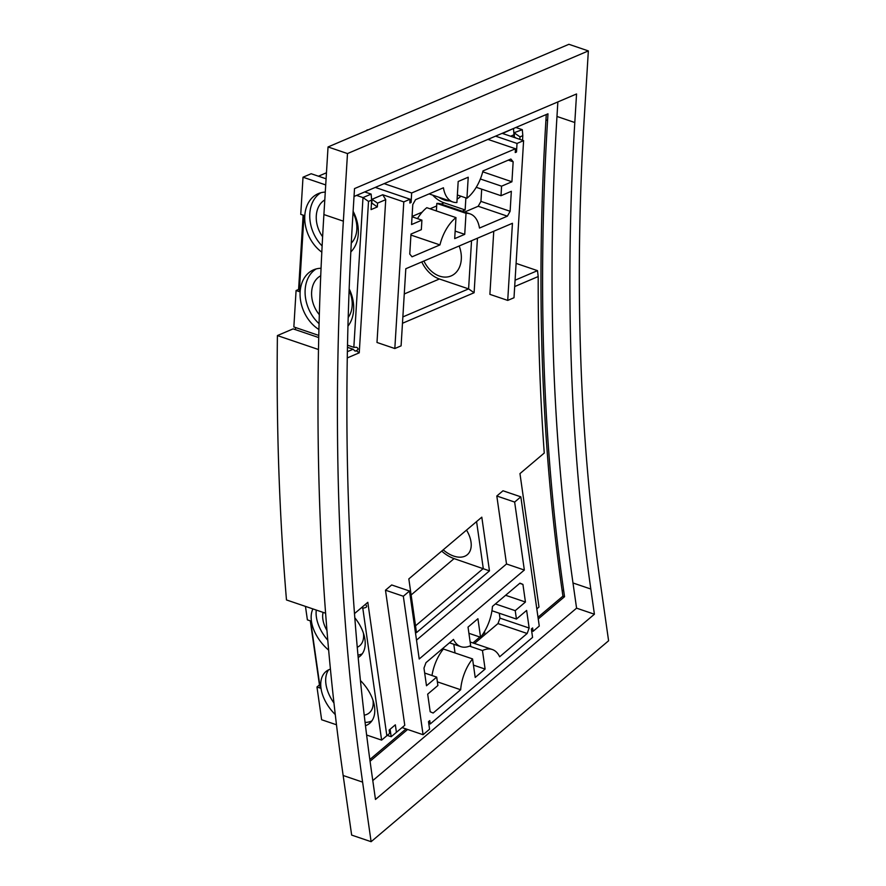 <?xml version="1.0" encoding="UTF-8"?>
<svg xmlns="http://www.w3.org/2000/svg" width="886" height="886" viewBox="0 0 886 886"><rect width="100%" height="100%" fill="white"/><g stroke="black" fill="none" stroke-linecap="round" stroke-linejoin="round"><path stroke-width="1.33" d="M367.668 130.065L345.618 139.467M487.953 139.39L515.475 148.737L411.669 192.982L384.147 183.635M367.081 129.877L368.1 129.888M326.458 172.781L318.428 176.203M326.092 178.806L311.163 173.734L303.012 177.211L300.742 214.346L303.987 215.453L299.324 291.616L296.079 290.519L293.853 326.956L318.794 335.429M303.134 215.165L298.593 289.445L296.079 290.519M295.636 327.565A2.049 1.13 -71.2 0 1 295.049 329.526M318.75 337.577L293.122 328.872L277.407 335.572A2216.351 1223.289 108.8 0 0 286.477 599.944L325.627 613.234M336.492 724.781L321.629 719.742L316.966 687.004L320.211 688.112L310.632 620.975L307.387 619.868L305.46 606.389M316.966 687.004L319.436 684.911L310.299 620.865M411.669 192.982L411.082 202.495L409.886 202.097M515.475 148.737L515.242 152.547L516.494 152.004L515.298 151.606M411.082 202.495L409.83 203.038L410.063 199.228L403.794 201.897L394.824 348.53L401.092 345.861L405.81 268.735L512.44 223.283L507.722 300.409L514.002 297.74L523.604 140.63L517.025 143.443L516.494 152.004M464.729 234.347L466.014 213.316A33.945 18.739 -71.2 0 1 470.045 213.869A33.945 18.739 -71.2 0 1 479.481 228.056L507.379 216.173L510.126 211.289L511.344 191.298L501 195.706L501.576 186.182L511.931 181.774L513.149 161.784L510.879 159.037L482.97 170.932A33.945 18.739 -71.2 0 1 466.933 198.254L468.218 177.222L458.184 181.497L456.899 202.529A33.945 18.739 -71.2 0 1 452.868 201.986A33.945 18.739 -71.2 0 1 443.432 187.788L415.534 199.682L412.787 204.555L411.569 224.546L421.913 220.138L421.337 229.662L410.982 234.07L409.764 254.072L412.034 256.807L439.943 244.913A33.945 18.739 -71.2 0 1 455.98 217.602L454.695 238.622L464.729 234.347L455.149 231.102M402.078 727.583L423.076 734.715L403.329 596.245L409.509 591.017L419.211 658.996L524.346 570.041L514.644 502.063L520.835 496.836L539.264 626.07L533.084 631.308L532.608 627.941L531.367 628.994L532.564 637.388L430.208 723.984L428.758 723.485M430.208 723.984L429.732 720.628L428.492 721.669L429.577 729.222L423.076 734.715M387.282 735.391L391.18 736.72L390.117 729.233M365.01 604.695L365.763 604.85C367.579 606.633 366.594 607.718 362.784 608.128L381.611 740.109L366.627 735.026M362.784 608.128L361.488 607.685M335.285 714.581A33.878 20.81 49.8 0 1 321.02 688.389A33.878 20.81 49.8 0 1 325.882 671.61A33.878 20.81 49.8 0 1 330.434 669.107M360.447 680.559A33.878 20.81 49.8 0 1 369.65 723.33A33.878 20.81 49.8 0 1 365.486 725.7M328.662 650.136A33.878 20.81 49.8 0 1 311.44 621.252A33.878 20.81 49.8 0 1 312.902 608.915M354.832 617.808A33.878 20.81 49.8 0 1 360.07 656.194A33.878 20.81 49.8 0 1 358.199 657.512M318.506 349.527L277.407 335.572M347.478 347.334L353.104 349.239L347.39 351.676M353.104 349.239L355.153 351.144L356.25 350.723C358.498 349.616 358.597 348.464 356.549 347.279L353.835 347.323L347.522 345.186M303.012 177.211L325.716 184.93M356.549 195.396L362.994 197.589L371.145 194.112L364.7 191.919M353.835 347.323L362.994 197.589L368.51 201.421L371.644 200.092L371.145 194.112M325.273 192.107A33.878 25.329 -113.1 0 0 318.262 193.646A33.878 25.329 -113.1 0 0 304.795 215.73A33.878 25.329 -113.1 0 0 321.817 252.156M350.823 251.934A33.878 25.329 -113.1 0 0 353.126 211.3M321.064 268.27A33.878 25.329 -113.1 0 0 313.6 269.82A33.878 25.329 -113.1 0 0 300.132 291.893A33.878 25.329 -113.1 0 0 318.938 329.514M347.965 326.103A33.878 25.329 -113.1 0 0 349.184 288.869M298.593 289.445L299.435 289.733M403.794 201.897L382.719 194.743L372.054 199.284L371.821 203.093L377.336 206.936L371.068 209.605L371.644 200.092M394.824 348.53L376.993 342.472L385.731 199.649L377.569 203.127L371.566 199.117M410.063 199.228L375.276 187.411M516.095 263.386L537.492 270.651L515.065 280.209M533.084 631.308L531.622 630.81M495.551 136.145L517.025 143.443M513.116 128.669L502.528 133.476L523.604 140.63M519.838 139.357L519.993 136.865L514.467 133.022L514.234 136.832L515.973 138.039M519.993 136.865L522.806 135.658L522.308 129.677L513.847 132.811M522.308 129.677L515.862 127.495M507.722 300.409L489.892 294.351L493.757 231.257M385.731 199.649L382.719 194.743M421.913 220.138L412.045 216.782M466.933 198.254L457.364 194.998M513.149 161.784L508.309 160.133M482.748 171.806L511.931 181.774M439.943 244.913L410.927 235.067M501.576 186.182L480.367 178.983M455.98 217.602L426.797 207.689A33.945 18.739 -71.2 0 0 417.483 218.632M501 195.706L476.247 187.3M481.685 189.15L480.943 201.388L510.126 211.289M466.014 213.316L436.831 203.415L436.377 210.934M507.379 216.173L478.196 206.261L480.943 201.388M436.831 203.415A33.945 18.739 -71.2 0 1 440.863 203.957L470.045 213.869M478.196 206.261L464.652 212.031M522.928 584.406L519.971 583.143L492.461 606.412A33.945 18.739 -71.2 0 1 480.566 637.255L477.919 618.727L468.029 627.1L470.665 645.628A33.945 18.739 -71.2 0 1 460.864 646.658A33.945 18.739 -71.2 0 1 453.477 639.404L425.967 662.673L423.973 668.122L426.487 685.753L436.698 677.114L437.894 685.509L427.683 694.137L430.197 711.768L433.154 713.031L460.665 689.751A33.945 18.739 -71.2 0 1 472.559 658.907L475.206 677.447L485.107 669.074L482.46 650.545A33.945 18.739 -71.2 0 1 492.273 649.504A33.945 18.739 -71.2 0 1 499.649 656.77L527.159 633.49L529.152 628.041L526.638 610.421L516.438 619.059L515.231 610.664L525.442 602.026L522.928 584.406L519.75 583.331M391.18 736.72L404.769 725.302L385.488 590.198L403.329 596.245M396.419 732.368L395.344 724.814L389.153 730.053L389.641 733.409L381.611 740.109M354.511 613.588L367.812 602.325L386.85 735.757M333.967 703.041A33.878 20.81 49.8 0 1 325.959 684.202A33.878 20.81 49.8 0 1 328.628 669.827M371.854 720.927A33.878 20.81 49.8 0 1 365.087 722.422M327.787 640.213A33.878 20.81 49.8 0 1 316.391 617.066A33.878 20.81 49.8 0 1 316.291 610.066M362.274 653.79A33.878 20.81 49.8 0 1 357.977 655.097M347.29 357.922L359.251 352.816L356.25 350.723M359.251 352.816L368.51 201.421M320.843 192.76A33.878 25.329 -113.1 0 0 309.812 213.581A33.878 25.329 -113.1 0 0 322.139 245.976M316.191 268.923A33.878 25.329 -113.1 0 0 305.149 289.755A33.878 25.329 -113.1 0 0 319.093 323.689M377.569 203.127L377.336 206.936M536.816 608.881L538.987 607.043L519.96 473.611L544.259 453.045A1894.013 1045.369 108.8 0 1 538.201 276.543L537.492 270.651M520.835 496.836L502.993 490.778L496.813 496.005L506.515 563.983L416.52 640.124M510.613 136.222L514.013 134.772L513.503 128.791M514.013 134.772L513.858 137.319M522.53 140.265L522.806 135.658M538.201 276.543L514.677 286.566M409.509 591.017L391.678 584.959L385.488 590.198M402.477 323.268L474.11 292.734L477.443 238.201M489.471 570.872L481.807 517.169L408.834 578.912L416.498 632.615L489.471 570.872L454.097 558.601A28.74 17.654 49.8 0 1 441.715 551.092M462.226 211.211L465.139 209.971L444.063 202.816L441.15 204.057M465.881 197.888L465.139 209.971M524.346 570.041L506.515 563.983M514.644 502.063L496.813 496.005M474.475 643.469L497.976 623.589L499.97 618.14L499.272 613.223M527.159 633.49L497.976 623.589M482.46 650.545L469.514 646.138M529.152 628.041L499.97 618.14M485.107 669.074L473.445 665.12M455.039 652.96L453.798 644.266M516.438 619.059L491.951 610.742M472.559 658.907L443.388 649.006A33.945 18.739 108.8 0 0 431.991 675.52M515.231 610.664L495.407 603.931M460.665 689.751L437.363 681.843M525.442 602.026L505.607 595.292M480.566 637.255L468.904 633.302M436.698 677.114L424.671 673.039M372.984 700.228A25.661 15.76 49.8 0 1 369.285 712.876A25.661 15.76 49.8 0 1 364.235 715.168M326.978 630.5A25.661 15.76 49.8 0 1 322.869 619.27A25.661 15.76 49.8 0 1 323.102 612.381M363.404 633.091A25.661 15.76 49.8 0 1 359.716 645.739A25.661 15.76 49.8 0 1 357.268 647.256M324.797 199.926A25.661 19.182 -113.1 0 0 316.291 215.785A25.661 19.182 -113.1 0 0 322.626 236.761M351.288 243.107A25.661 19.182 -113.1 0 0 353.038 212.684M320.743 275.756A25.661 19.182 -113.1 0 0 311.639 291.959A25.661 19.182 -113.1 0 0 319.348 314.707M348.209 317.432A25.661 19.182 -113.1 0 0 349.128 290.364M474.11 292.734L468.594 288.891L471.54 240.726M421.791 261.924A28.74 21.485 -113.1 0 0 439.412 278.99L468.594 288.891L402.864 316.911M415.523 625.826L483.28 568.513L476.579 521.588M432.7 195.13A28.74 21.485 -113.1 0 0 444.063 202.816M438.825 197.213A25.661 19.182 -113.1 0 0 449.778 200.934M457.11 199.106A25.661 19.182 -113.1 0 0 460.82 196.171M484.542 631.463L484.753 632.892L482.272 634.996M479.869 637.023L472.891 642.926M466.523 530.105A25.661 15.76 49.8 0 1 467.321 554.691A25.661 15.76 49.8 0 1 443.199 549.829M423.918 261.016A25.661 19.182 -113.1 0 0 451.107 275.934A25.661 19.182 -113.1 0 0 459.169 245.987M484.753 632.892L483.856 632.593M546.274 114.538L545.942 119.92A1886.826 1041.404 108.8 0 0 562.089 590.275L562.931 596.156L538.012 617.243M406.01 728.923L369.827 759.523M328.041 146.954L323.899 214.556A2250.23 1241.984 108.8 0 0 343.159 775.505L351.653 835.088L371.112 841.7L362.607 782.116A2250.23 1241.984 108.8 0 1 343.358 221.168L347.489 153.566L328.041 146.954L568.901 44.3L588.348 50.912L347.489 153.566M545.942 119.92L547.57 120.474A1886.826 1041.404 108.8 0 0 563.706 590.829L564.548 596.71L562.931 596.156M370.071 761.251L407.626 729.466M538.256 618.949L564.548 596.71M588.348 50.912L584.217 118.514A1856.026 1024.404 108.8 0 0 600.099 581.194L608.593 640.777L371.112 841.7M547.57 120.474L547.969 113.807L354.035 196.47M556.973 116.465L574.804 122.523A1871.42 1032.91 108.8 0 0 590.818 589.035L594.406 614.22L576.576 608.161L572.987 582.977A1871.42 1032.91 108.8 0 1 556.973 116.465L557.859 101.923M576.576 608.161L372.784 780.577M574.804 122.523L576.553 93.96L354.511 188.596L352.761 217.159A2234.824 1233.489 108.8 0 0 371.887 774.264L375.476 799.449L594.406 614.22M436.676 205.962L430.042 208.786M422.168 212.142L412.068 216.45M439.412 278.99L404.271 293.964M411.126 594.96L454.097 558.601M562.089 590.275L563.706 590.829M343.159 775.505L362.607 782.116M323.899 214.556L343.358 221.168M572.987 582.977L590.818 589.035M452.868 201.986L429.079 193.901M492.273 649.504L470.156 641.996M460.864 646.658L449.468 642.793"/></g></svg>
